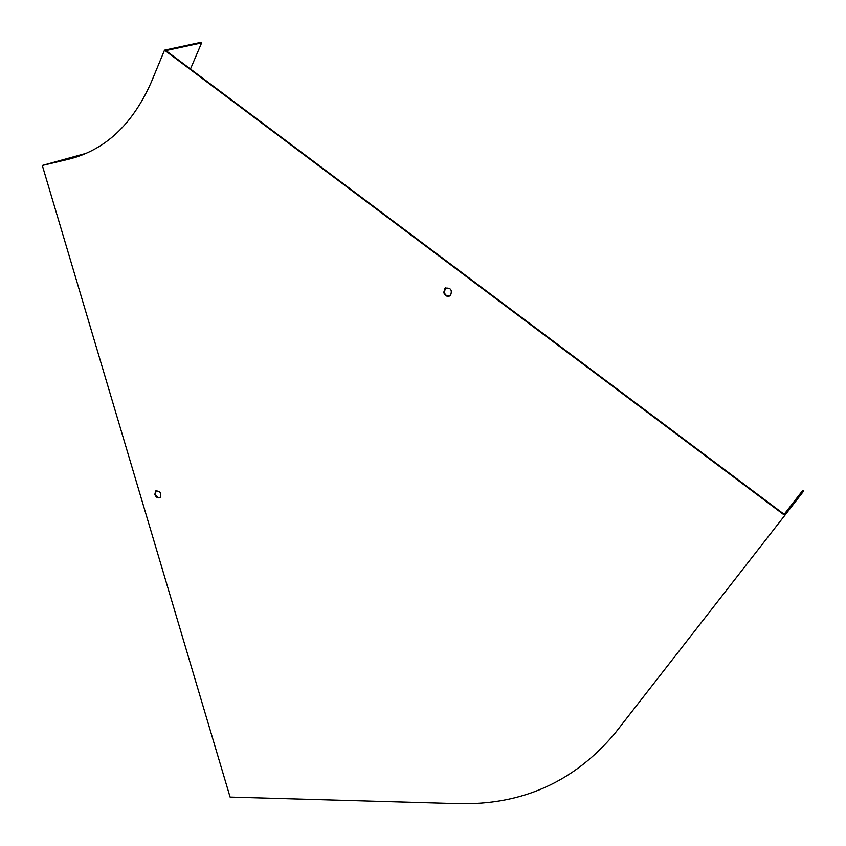 <?xml version="1.0" encoding="UTF-8"?>
<svg xmlns="http://www.w3.org/2000/svg" width="846" height="846" viewBox="0 0 846 846"><rect width="100%" height="100%" fill="white"/><g stroke="black" fill="none" stroke-linecap="round" stroke-linejoin="round"><path stroke-width="1.27" d="M458.035 803.647L230.091 797.069L42.3 165.456L68.579 159.249C105.01 150.228 132.579 124.521 151.307 82.115L164.526 50.157L784.792 515.415L615.148 733.091C574.402 781.778 522.035 805.297 458.035 803.647M86.345 153.285L42.3 165.456M70.186 158.022L76.277 156.573L70.25 158.265M190.466 69.044L201.612 42.892L200.883 42.353L164.526 50.157M201.612 42.892L165.879 50.591L784.189 514.326L802.812 490.363L784.168 514.315M802.812 490.363L803.7 491.018L784.792 515.415M450.167 295.836C447.375 296.597 445.387 295.423 444.203 292.304L445.736 287.767M160.169 497.459C158.043 497.903 156.436 496.824 155.357 494.201L156.119 490.691M443.727 292.568C445.25 296.142 447.492 297.158 450.453 295.624C452.557 289.956 450.728 287.481 444.996 288.222L443.727 292.568M154.818 494.519C156.14 497.48 157.916 498.474 160.127 497.49C161.618 493.028 160.106 490.86 155.622 490.976L154.818 494.519M77.388 156.743L68.579 159.249"/></g></svg>
